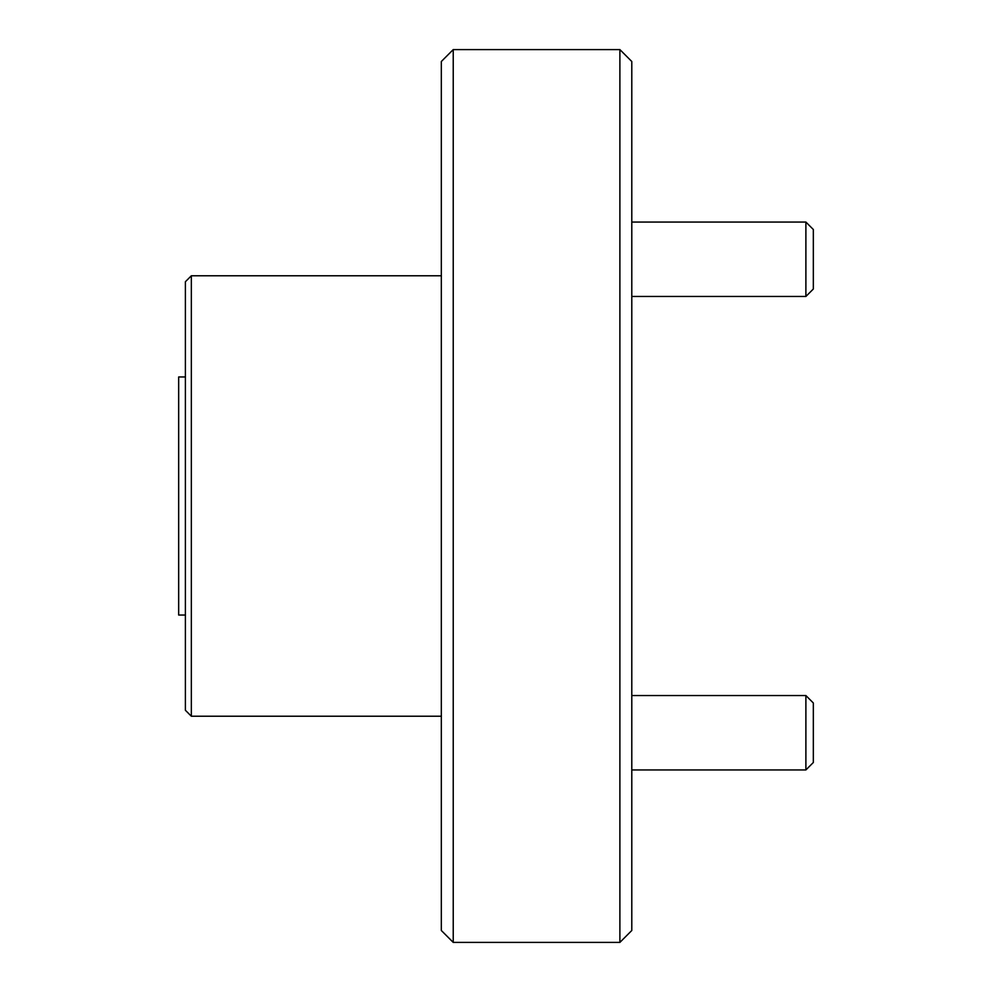 <?xml version="1.0" encoding="UTF-8"?>
<svg xmlns="http://www.w3.org/2000/svg" width="992" height="992" viewBox="0 0 992 992"><rect width="100%" height="100%" fill="white"/><g stroke="black" fill="none" stroke-linecap="round" stroke-linejoin="round"><path stroke-width="1.49" d="M805.888 695.541L813.328 702.981L813.328 762.501L805.888 769.941L805.888 695.541L631.792 695.541M805.888 222.059L813.328 229.499L813.328 289.019L805.888 296.459L805.888 222.059L631.792 222.059M185.392 376.96L178.672 376.96L178.672 615.04L185.392 615.04M191.344 716.224L185.392 710.272L185.392 281.728L191.344 275.776L191.344 716.224L441.328 716.224M453.232 942.4L441.328 930.496L441.328 61.504L453.232 49.6L453.232 942.4L619.888 942.4L619.888 49.6L631.792 61.504L631.792 930.496L619.888 942.4M805.888 769.941L631.792 769.941M805.888 296.459L631.792 296.459M453.232 49.6L619.888 49.6M191.344 275.776L441.328 275.776"/></g></svg>
